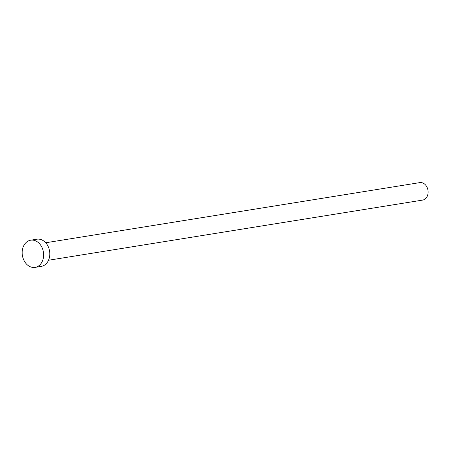 <?xml version="1.0" encoding="UTF-8"?>
<svg xmlns="http://www.w3.org/2000/svg" width="450" height="450" viewBox="0 0 450 450"><rect width="100%" height="100%" fill="white"/><g stroke="black" fill="none" stroke-linecap="round" stroke-linejoin="round"><path stroke-width="0.67" d="M45.703 242.764L419.811 182.616A8.854 6.84 80.9 0 1 427.5 188.381A8.854 6.84 80.9 0 1 425.374 198.793A8.854 6.84 80.9 0 1 422.623 200.093L48.516 260.246M30.713 240.193L36.877 239.203A13.77 10.643 80.9 0 1 48.836 248.175A13.77 10.643 80.9 0 1 45.529 264.369A13.77 10.643 80.9 0 1 41.248 266.394L35.083 267.384A13.77 10.643 80.9 0 1 23.13 258.418A13.77 10.643 80.9 0 1 26.432 242.224A13.77 10.643 80.9 0 1 30.713 240.193A13.77 10.643 80.9 0 1 42.671 249.165A13.77 10.643 80.9 0 1 39.364 265.359A13.77 10.643 80.9 0 1 35.083 267.384"/></g></svg>
